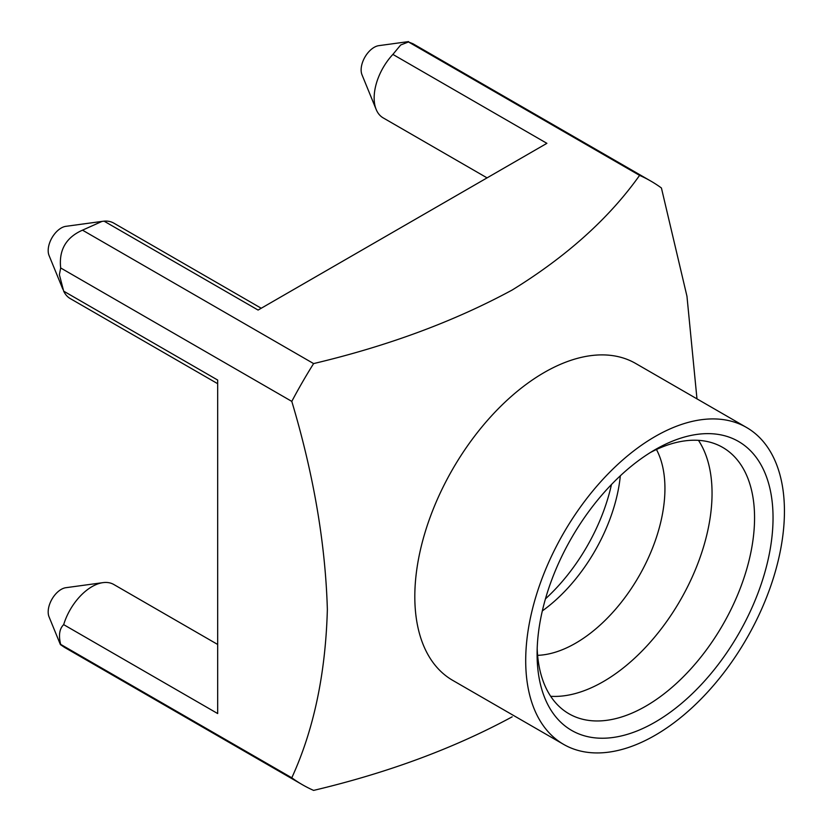 <?xml version="1.0" encoding="UTF-8"?>
<svg xmlns="http://www.w3.org/2000/svg" width="832" height="832" viewBox="0 0 832 832"><rect width="100%" height="100%" fill="white"/><g stroke="black" fill="none" stroke-linecap="round" stroke-linejoin="round"><path stroke-width="1.25" d="M746.543 427.482L635.658 363.459A182.957 105.633 120 0 0 544.18 372.528A182.957 105.633 120 0 0 424.663 533.749A182.957 105.633 120 0 0 452.702 680.358L563.597 744.37A182.957 105.633 120 0 0 655.075 735.311A182.957 105.633 120 0 0 774.592 574.09A182.957 105.633 120 0 0 746.543 427.482A182.957 105.633 120 0 0 655.075 436.55A182.957 105.633 120 0 0 535.548 597.771A182.957 105.633 120 0 0 563.597 744.37M696.977 398.861L686.962 296.265L661.419 187.98A348.483 201.198 120 0 0 650.842 181.095L412.89 43.711L408.481 41.954L639.59 175.386C609.211 218.182 566.727 256.391 512.169 290.025C454.158 321.433 387.972 345.956 313.612 363.584A348.483 201.198 120 0 0 291.793 401.388C313.612 474.375 325.468 543.754 327.361 609.534C325.593 673.858 313.737 729.945 291.793 777.795A348.483 201.198 120 0 0 302.359 784.69A348.483 201.198 120 0 0 313.612 790.4C387.972 772.762 454.158 748.238 512.169 716.83M217.682 644.467L113.786 584.49A43.566 25.147 120 0 0 102.991 582.639L65.842 587.704A18.408 10.629 120 0 0 61.204 589.399A18.408 10.629 120 0 0 49.036 616.814L60.393 644.582L64.407 647.317L302.359 784.69M102.991 582.639A43.566 25.147 120 0 0 92.009 586.643A43.566 25.147 120 0 0 63.669 624.634C59.426 628.784 58.427 635.367 60.674 644.374L60.393 644.582M408.522 41.6L378.799 45.656A18.408 10.629 120 0 0 374.15 47.351A18.408 10.629 120 0 0 361.993 74.766L376.178 109.47A43.566 25.147 120 0 0 383.178 117.884L487.063 177.871M408.481 41.954L400.691 44.98L392.881 54.413A43.566 25.147 120 0 0 376.178 109.47M261.238 308.246L113.786 223.122A43.566 25.147 120 0 0 104.073 221.156L102.014 221.406L82.503 230.162C66.04 237.432 58.76 250.026 60.674 267.956L59.394 274.737L63.669 291.148A43.566 25.147 120 0 0 70.221 298.563L217.682 383.698M392.881 54.413L546.894 143.333L258.086 310.066L104.073 221.156M102.014 221.406L65.842 226.335A18.408 10.629 120 0 0 48.183 250.578A18.408 10.629 120 0 0 49.036 255.445L62.858 289.234M655.065 449.706L655.075 449.706A166.837 96.325 -60 0 1 773.042 517.816A166.837 96.325 -60 0 1 655.075 722.155A166.837 96.325 -60 0 1 537.098 654.035A166.837 96.325 -60 0 1 655.065 449.706A166.837 96.325 -60 0 1 655.075 449.706M537.191 648.544A153.774 88.785 120 0 0 568.942 713.762A153.774 88.785 120 0 0 645.83 706.15A153.774 88.785 120 0 0 746.283 570.648A153.774 88.785 120 0 0 722.717 447.429A153.774 88.785 120 0 0 650.354 452.535M545.449 598.863A137.218 79.227 120 0 0 611.458 484.536M542.329 610.906A126.329 72.935 120 0 0 620.329 475.8M537.618 655.335A126.329 72.935 120 0 0 575.609 643.198A126.329 72.935 120 0 0 656.458 449.509M550.69 696.301A153.774 88.785 120 0 0 603.325 681.606A153.774 88.785 120 0 0 698.464 440.346M63.669 291.148L217.682 380.058L217.682 713.554L63.669 624.634M291.793 777.795L60.674 644.374M60.674 267.956L291.793 401.388M313.612 363.584L82.503 230.162M650.842 181.095A348.483 201.198 120 0 0 639.59 175.386"/></g></svg>
